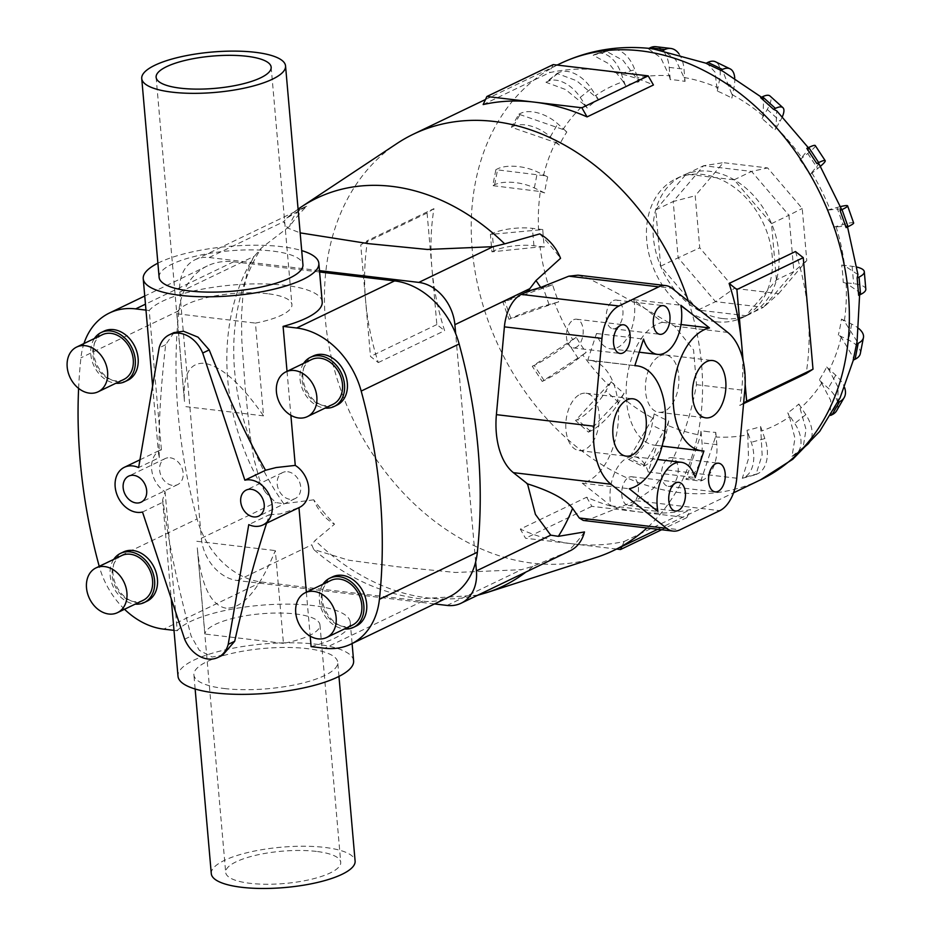 <?xml version="1.0" encoding="UTF-8"?>
<svg xmlns="http://www.w3.org/2000/svg" width="934" height="934" viewBox="0 0 934 934"><rect width="100%" height="100%" fill="white"/><g stroke="black" fill="none" stroke-linecap="round" stroke-linejoin="round"><path stroke-width="0.7" stroke-dasharray="4.67 3.5" d="M173.969 332.586L165.657 344.739C160.45 390.038 158.336 427.667 159.317 457.625L138.617 467.584M159.317 457.625L158.57 453.597L161.384 449.511A24.249 18.692 -115.7 0 0 160.893 449.733A24.249 18.692 -115.7 0 0 151.682 469.592A24.249 18.692 -115.7 0 0 165.084 491.739L162.621 499.982L163.205 502.083C168.202 540.517 177.518 585.186 191.143 636.077L199.269 650.274L212.041 657.034L222.666 655.189M287.742 471.74A14.442 11.126 64.3 0 1 300.129 483.789A14.442 11.126 64.3 0 1 295.202 498.558A14.442 11.126 64.3 0 1 290.159 499.351A14.442 11.126 64.3 0 1 277.772 487.303A14.442 11.126 64.3 0 1 282.687 472.534A14.442 11.126 64.3 0 1 287.742 471.74M170.186 457.788A14.442 11.126 64.3 0 1 182.574 469.837A14.442 11.126 64.3 0 1 177.658 484.606A14.442 11.126 64.3 0 1 172.603 485.4A14.442 11.126 64.3 0 1 160.216 473.351A14.442 11.126 64.3 0 1 165.143 458.582A14.442 11.126 64.3 0 1 170.186 457.788M266.61 523.192L269.459 514.692L248.759 524.639M269.459 514.692L280.177 513.933L298.962 507.641M157.893 263.178A88.135 24.716 175 0 1 281.659 246.669A88.135 24.716 175 0 1 301.705 250.592M161.384 449.511L149.218 310.497A88.135 24.716 175 0 1 285.045 285.314A88.135 24.716 175 0 1 322.207 301.986M267.579 293.708A57.745 16.193 -5 0 0 208.749 297.187A57.745 16.193 -5 0 0 176.9 313.777L184.512 401.807C182.667 375.188 189.345 362.357 204.534 363.303C221.615 366.397 241.287 383.921 263.54 415.863L255.426 323.094A57.745 16.193 -5 0 0 291.933 304.636A57.745 16.193 -5 0 0 267.579 293.708M224.347 688.521A72.187 20.244 -5 0 0 299.697 683.77A72.187 20.244 -5 0 0 337.723 662.288A72.187 20.244 -5 0 0 307.274 648.64A72.187 20.244 -5 0 0 231.936 653.391A72.187 20.244 -5 0 0 193.91 674.873A72.187 20.244 -5 0 0 224.347 688.521M211.294 873.652A72.187 20.244 175 0 1 249.32 852.17A72.187 20.244 175 0 1 324.67 847.418A72.187 20.244 175 0 1 355.107 861.066M159.119 277.305A72.187 20.244 175 0 1 197.144 255.823A72.187 20.244 175 0 1 272.495 251.071A72.187 20.244 175 0 1 302.943 264.719M311.115 646.643A88.135 24.716 -5 0 0 350.227 622.242A88.135 24.716 -5 0 0 313.065 605.582A88.135 24.716 -5 0 0 177.238 630.754L165.084 491.739M353.612 660.898A88.135 24.716 -5 0 0 316.439 644.238A88.135 24.716 -5 0 0 224.44 650.029A88.135 24.716 -5 0 0 178.009 676.263M225.958 608.197C210.594 605.174 201.032 585.058 197.284 547.849L204.92 634.046A57.745 16.193 175 0 1 236.769 617.444A57.745 16.193 175 0 1 295.599 613.977A57.745 16.193 175 0 1 319.953 624.893A57.745 16.193 175 0 1 283.446 643.363L275.332 550.593C259.278 589.506 242.817 608.699 225.958 608.197M316.381 851.411A57.745 16.193 -5 0 0 256.103 855.205A57.745 16.193 -5 0 0 225.678 872.391A57.745 16.193 -5 0 0 250.032 883.307A57.745 16.193 -5 0 0 310.31 879.513A57.745 16.193 -5 0 0 340.735 862.327A57.745 16.193 -5 0 0 316.381 851.411M311.524 359.567A24.809 19.112 -115.7 0 0 303.071 384.948A24.809 19.112 -115.7 0 0 324.355 405.648A24.809 19.112 -115.7 0 0 333.029 404.282M336.952 405.146A27.284 21.027 64.3 0 1 327.414 406.652A27.284 21.027 64.3 0 1 303.994 383.874A27.284 21.027 64.3 0 1 313.299 355.959M303.632 363.361A27.284 21.027 -115.7 0 0 303.176 390.716A27.284 21.027 -115.7 0 0 324.565 408.018A27.284 21.027 -115.7 0 0 325.137 408.076M102.296 334.734A24.809 19.112 -115.7 0 0 93.832 360.115A24.809 19.112 -115.7 0 0 115.115 380.815A24.809 19.112 -115.7 0 0 123.79 379.449M127.725 380.313A27.284 21.027 64.3 0 1 118.174 381.819A27.284 21.027 64.3 0 1 94.766 359.041A27.284 21.027 64.3 0 1 104.071 331.126M94.392 338.528A27.284 21.027 -115.7 0 0 93.937 365.883A27.284 21.027 -115.7 0 0 115.326 383.185A27.284 21.027 -115.7 0 0 115.898 383.244M330.846 580.434A24.809 19.112 -115.7 0 0 322.393 605.816A24.809 19.112 -115.7 0 0 343.677 626.516A24.809 19.112 -115.7 0 0 352.351 625.15M356.274 626.014A27.284 21.027 64.3 0 1 346.736 627.52A27.284 21.027 64.3 0 1 323.316 604.742A27.284 21.027 64.3 0 1 332.621 576.827M322.954 584.229A27.284 21.027 -115.7 0 0 322.499 611.583A27.284 21.027 -115.7 0 0 343.887 628.886A27.284 21.027 -115.7 0 0 344.459 628.944M121.618 555.602A24.809 19.112 -115.7 0 0 113.154 580.983A24.809 19.112 -115.7 0 0 134.438 601.683A24.809 19.112 -115.7 0 0 143.112 600.317M147.047 601.181A27.284 21.027 64.3 0 1 137.496 602.687A27.284 21.027 64.3 0 1 114.088 579.909A27.284 21.027 64.3 0 1 123.393 551.994M113.726 559.396A27.284 21.027 -115.7 0 0 113.259 586.75A27.284 21.027 -115.7 0 0 134.648 604.053A27.284 21.027 -115.7 0 0 135.22 604.111M708.392 431.73A183.764 141.594 64.3 0 1 700.967 430.632L700.663 435.197L685.976 479.376L700.78 481.127L715.467 436.96L715.783 432.395A183.764 141.594 64.3 0 1 708.392 431.73M667.273 425.192L668.721 420.965A183.764 141.594 64.3 0 1 654.162 413.925L652.726 418.14L628.512 459.458L643.071 466.51L667.273 425.192A188.178 144.992 64.3 0 0 700.663 435.197M621.542 396.892L624.04 393.401A183.764 141.594 64.3 0 1 611.163 381.749L575.554 420.51L588.432 432.15L621.542 396.892A188.178 144.992 64.3 0 0 652.726 418.14M582.734 354.838L586.108 352.375A183.764 141.594 64.3 0 1 576.173 337.267L532.287 366.326L542.222 381.422L582.734 354.838A188.178 144.992 64.3 0 0 608.664 385.252M554.656 303.153L558.649 301.916A183.764 141.594 64.3 0 1 552.624 284.835L502.947 302.207L508.972 319.288L554.656 303.153A188.178 144.992 64.3 0 0 572.799 339.743M540.05 246.88L544.335 246.973A183.764 141.594 64.3 0 1 542.817 229.589L490.397 234.446L491.926 251.83L540.05 246.88A188.178 144.992 64.3 0 0 548.632 286.061M540.354 191.528L544.58 192.918A183.764 141.594 64.3 0 1 547.709 176.911L543.483 175.534L495.884 169.661L492.755 185.656L540.354 191.528A188.178 144.992 64.3 0 0 538.533 229.484M555.543 142.517L559.361 145.027A183.764 141.594 64.3 0 1 566.833 131.986L563.015 129.487L518.849 114.193L511.377 127.234L555.543 142.517A188.178 144.992 64.3 0 0 543.483 175.534M584.112 104.655L587.217 108.005A183.764 141.594 64.3 0 1 598.297 99.202L576.605 80.709L557.049 73.494L545.97 82.285L565.514 89.501L584.112 104.655A188.178 144.992 64.3 0 0 563.015 129.487M623.282 81.643L625.43 85.473A183.764 141.594 64.3 0 1 639.043 81.772L623.036 60.383L606.761 51.522L593.148 55.223L609.423 64.096L623.282 81.643A188.178 144.992 64.3 0 0 595.203 95.852M669.211 75.724L670.262 79.635A183.764 141.594 64.3 0 1 677.652 80.301A183.764 141.594 64.3 0 1 685.066 81.398L684.015 77.487L675.621 59.566L663.105 50.436L648.289 48.673L660.805 57.803L669.211 75.724A188.178 144.992 64.3 0 0 636.895 77.942M715.899 321.74A76.997 59.321 64.3 0 1 649.831 257.492A76.997 59.321 64.3 0 1 676.088 178.721A76.997 59.321 64.3 0 1 703.01 174.495A76.997 59.321 64.3 0 1 769.067 238.742A76.997 59.321 64.3 0 1 742.822 317.502A76.997 59.321 64.3 0 1 715.899 321.74M378.282 362.579L444.619 330.671A230.978 177.974 64.3 0 1 431.963 268.782A230.978 177.974 64.3 0 1 433.948 208.632L367.599 240.54A230.978 177.974 -115.7 0 0 365.614 300.69A230.978 177.974 -115.7 0 0 378.282 362.579L370.494 356.461L360.734 244.906L367.599 240.54M596.079 557.493A230.978 177.974 64.3 0 1 532.824 563.202A230.978 177.974 64.3 0 1 338.143 382.076A230.978 177.974 64.3 0 1 397.008 143.486M483.158 104.561L549.507 72.665A230.978 177.974 64.3 0 1 600.714 70.237A230.978 177.974 64.3 0 1 653.426 84.994M586.657 497.215L591.864 506.345L686.852 517.611L690.565 509.544A230.978 177.974 64.3 0 1 639.358 511.972A230.978 177.974 64.3 0 1 586.657 497.215L520.308 529.111A230.978 177.974 -115.7 0 0 573.021 543.88A230.978 177.974 -115.7 0 0 624.227 541.451L621.892 546.507M584.474 531.948A219.35 169.019 64.3 0 1 567.557 551.854L532.882 566.296L521.394 569.682L455.594 572.484L396.927 566.693L348.662 560.19L313.742 549.507L311.758 544.802L315.085 540.447L334.535 524.196A219.35 169.019 64.3 0 1 313.742 499.818A40.174 30.95 -115.7 0 0 334.535 524.196M313.731 499.818L283.796 503.753L275.682 502.515L265.548 492.428L259.43 479.27L253.908 458.874L250.137 435.886L245.268 388.859L241.848 341.143L241.451 316.533L243.097 292.681L246.915 273.499L250.277 263.843L253.826 256.838L261.415 247.977L289.797 226.156A219.35 169.019 64.3 0 1 306.714 206.251L286.878 218.019L283.492 221.778L287.789 228.106L300.153 232.87M722.531 318.541A76.997 59.321 64.3 0 1 656.474 254.293A76.997 59.321 64.3 0 1 682.719 175.534A76.997 59.321 64.3 0 1 709.642 171.296A76.997 59.321 64.3 0 1 775.71 235.543A76.997 59.321 64.3 0 1 749.453 314.314A76.997 59.321 64.3 0 1 722.531 318.541M580.119 394.288A28.872 16.532 -83.2 0 1 585.945 393.226A28.872 16.532 -83.2 0 1 599.289 418.829A28.872 16.532 -83.2 0 1 584.953 449.499A28.872 16.532 -83.2 0 1 579.138 450.562A28.872 16.532 -83.2 0 1 565.782 424.958A28.872 16.532 -83.2 0 1 580.119 394.288M659.743 356.006A28.872 16.532 -83.2 0 1 665.557 354.943A28.872 16.532 -83.2 0 1 678.913 380.547A28.872 16.532 -83.2 0 1 664.576 411.217A28.872 16.532 -83.2 0 1 658.75 412.279A28.872 16.532 -83.2 0 1 645.406 386.676A28.872 16.532 -83.2 0 1 659.743 356.006M628.874 477.297A14.442 8.266 -83.2 0 1 631.781 476.76A14.442 8.266 -83.2 0 1 638.459 489.568A14.442 8.266 -83.2 0 1 631.291 504.909A14.442 8.266 -83.2 0 1 628.372 505.434A14.442 8.266 -83.2 0 1 621.705 492.627A14.442 8.266 -83.2 0 1 628.874 477.297M668.674 458.15A14.442 8.266 -83.2 0 1 671.581 457.625A14.442 8.266 -83.2 0 1 678.259 470.432A14.442 8.266 -83.2 0 1 671.091 485.762A14.442 8.266 -83.2 0 1 668.184 486.299A14.442 8.266 -83.2 0 1 661.505 473.491A14.442 8.266 -83.2 0 1 668.674 458.15M573.604 319.743A14.442 8.266 -83.2 0 1 576.511 319.206A14.442 8.266 -83.2 0 1 583.19 332.014A14.442 8.266 -83.2 0 1 576.021 347.355A14.442 8.266 -83.2 0 1 573.114 347.88A14.442 8.266 -83.2 0 1 566.436 335.072A14.442 8.266 -83.2 0 1 573.604 319.743M613.416 300.596A14.442 8.266 -83.2 0 1 616.323 300.071A14.442 8.266 -83.2 0 1 622.99 312.878A14.442 8.266 -83.2 0 1 615.821 328.208A14.442 8.266 -83.2 0 1 612.914 328.745A14.442 8.266 -83.2 0 1 606.236 315.937A14.442 8.266 -83.2 0 1 613.416 300.596M319.591 271.992L233.617 261.789A75.07 57.838 -115.7 0 0 207.36 265.921A75.07 57.838 -115.7 0 0 180.601 300.981L179.818 292.05A40.174 30.95 64.3 0 1 195.124 259.734A40.174 30.95 64.3 0 1 209.169 257.515L319.463 270.615M778.652 293.615L806.778 260.516L802.224 208.457L767.655 167.933L723.325 162.668L695.2 195.766L699.753 247.814L734.322 288.349L778.652 293.615L763.452 307.333L793.877 271.549L806.778 260.516M776.423 279.943L771.496 223.646L734.112 179.807L686.175 174.121L655.761 209.905L660.677 266.202L698.06 310.041L746.009 315.727L776.423 279.943L793.877 271.549L788.95 215.252L802.224 208.457M771.496 223.646L788.95 215.252L751.566 171.412L767.655 167.933M734.112 179.807L751.566 171.412L703.617 165.727L723.325 162.668M686.175 174.121L703.617 165.727L673.204 201.51L695.2 195.766M655.761 209.905L673.204 201.51L678.131 257.819L699.753 247.814M660.677 266.202L678.131 257.819L715.514 301.647L734.322 288.349M698.06 310.041L715.514 301.647L763.452 307.333L746.009 315.727M648.184 471.985A34.651 19.836 96.8 0 0 634.163 456.691A34.651 19.836 96.8 0 0 610.894 505.843L582.244 483.17A62.076 35.539 96.8 0 0 618.378 420.02A62.076 35.539 96.8 0 0 589.856 360.244A62.076 35.539 96.8 0 0 587.79 360.115L596.511 333.508A34.651 19.836 96.8 0 0 610.532 348.814A34.651 19.836 96.8 0 0 633.801 299.662L662.451 322.335A62.076 35.539 96.8 0 0 626.317 385.485A62.076 35.539 96.8 0 0 654.839 445.249A62.076 35.539 96.8 0 0 656.906 445.39L648.184 471.985L695.2 477.566M610.894 505.843L657.91 511.423M582.244 483.17L629.259 488.751M587.79 360.115L634.805 365.684M596.511 333.508L643.538 339.089M633.801 299.662L680.816 305.243M662.451 322.335L681.026 324.542M656.906 445.39L703.921 450.97M578.018 275.168L588.327 278.367L613.871 291.396L644.915 308.442L674.546 326.118L693.577 349.923L696.484 384.703C690.985 415.385 681.26 443.813 667.32 469.989L653.029 488.692L635.891 500.706L590.066 519.141L583.248 520.436M688.44 301.297A230.978 177.974 64.3 0 1 646.923 527.99M539.735 233.909A219.35 169.019 64.3 0 1 560.54 258.298M616.615 549.052L525.527 538.241L520.308 529.111M624.227 541.451L690.565 509.544M686.852 517.611L661.646 529.741M591.864 506.345L525.527 538.241M795.453 251.538A230.978 177.974 64.3 0 1 808.12 313.427A230.978 177.974 64.3 0 1 806.135 373.577M743.114 360.687L745.157 384.072M743.569 403.663L739.786 405.484A230.978 177.974 -115.7 0 0 742.588 358.458M743.616 403.033L739.786 405.484M553.22 64.598L549.507 72.665M433.948 208.632L427.083 213.01L436.843 324.565L444.619 330.671M436.843 324.565L370.494 356.461M427.083 213.01L360.734 244.906M747.784 434.742L748.519 458.606L742.308 478.29L744.211 477.379A28.872 18.225 74.8 0 0 751.24 442.284L747.002 430.259L747.784 434.742A188.178 144.992 64.3 0 1 715.467 436.96M760.615 426.558L764.853 438.583A28.872 18.225 -105.2 0 1 757.824 473.678L755.933 474.589L762.132 454.905L760.615 426.558A183.764 141.594 64.3 0 1 747.002 430.259M742.308 478.29L755.921 474.589M789.475 416.821L794.962 438.291L792.02 456.317L803.1 447.514L806.042 429.488L798.827 404.025A183.764 141.594 64.3 0 1 787.736 412.828L789.475 416.821A188.178 144.992 64.3 0 1 761.397 431.041M821.663 383.197L830.711 400.464L830.221 415.607L837.693 402.566L838.183 387.435L829.135 370.168L826.683 367.004A183.764 141.594 64.3 0 1 819.211 380.045L821.663 383.197A188.178 144.992 64.3 0 1 800.566 408.03M860.319 353.589A28.872 12.807 11.1 0 0 848.574 340.069L838.323 335.119L841.195 337.151L853.793 358.317L853.197 360.15M857.085 341.447L844.324 321.156L841.452 319.113A183.764 141.594 64.3 0 1 838.323 335.119M865.818 289.143A28.872 8.102 -5 0 0 853.641 283.679L843.227 282.442L846.146 283.2L859.502 292.295L858.673 295.366M857.949 274.596L844.628 265.805L841.697 265.058A183.764 141.594 64.3 0 1 843.227 282.442M853.641 222.957A28.872 2.592 -19.4 0 0 842.993 224.58L833.42 227.195L847.301 225.876L846.122 227.592M841.277 208.761L827.396 210.103A183.764 141.594 64.3 0 1 833.42 227.195M820.461 166.264A28.872 3.164 -33.3 0 1 817.67 168.564L809.86 174.763L819.001 163.847M806.848 148.378L809.042 148.704L799.924 159.656A183.764 141.594 64.3 0 1 809.86 174.763M782.423 116.54A28.872 8.616 -47.9 0 1 780.135 121.105L774.87 130.281L776.014 127.433L776.703 110.819M760.638 97.65L763.557 98.934L763.136 115.793L762.004 118.63A183.764 141.594 64.3 0 1 774.87 130.281M734.743 78.082A28.872 13.216 -64.2 0 1 734.077 86.85L731.871 98.105L731.952 94.544L722.928 71.299M706.011 63.29L707.505 63.839L715.035 72.151L717.324 91.065A183.764 141.594 64.3 0 1 731.871 98.105M792.02 456.317L793.912 455.407A28.872 18.131 51.6 0 0 796.095 454.041A28.872 18.131 51.6 0 0 794.729 423.452L787.736 412.828M798.827 404.025L805.82 414.649A28.872 18.131 -128.4 0 1 807.186 445.238A28.872 18.131 -128.4 0 1 805.003 446.604L803.112 447.514M836.736 410.563A28.872 16.263 29.8 0 0 828.271 388.229L819.211 380.045M826.683 367.004L835.743 375.199A28.872 16.263 -150.2 0 1 844.569 387.517M841.452 319.113L851.703 324.075A28.872 12.807 -168.9 0 1 858.731 328.488M841.697 265.058L852.123 266.295A28.872 8.102 175 0 1 856.922 267.112M827.396 210.103L836.969 207.5A28.872 2.592 160.6 0 1 840.425 206.612M799.924 159.656L807.735 153.468A28.872 3.164 146.7 0 0 815.265 145.564M762.004 118.63L767.258 109.465A28.872 8.616 132.1 0 0 770.036 96.027M717.324 91.065L719.519 79.799A28.872 13.216 115.8 0 0 715.514 61.796M678.995 53.845A28.872 16.532 -83.2 0 1 684.003 69.151L685.066 81.398M670.262 79.635L669.188 67.4A28.872 16.532 96.8 0 0 656.007 46.7M648.955 48.358L648.289 48.673M606.761 51.522L608.653 50.599A28.872 18.225 -105.2 0 1 610.638 49.864A28.872 18.225 -105.2 0 1 634.805 69.746L639.043 81.772M625.43 85.473L621.192 73.447A28.872 18.225 74.8 0 0 597.024 53.565A28.872 18.225 74.8 0 0 595.04 54.312L593.148 55.223M557.049 73.494L558.952 72.572A28.872 18.131 -128.4 0 1 591.304 88.578L598.297 99.202M587.217 108.005L580.224 97.381A28.872 18.131 51.6 0 0 547.861 81.375L545.97 82.285M518.849 114.193L520.74 113.283A28.872 16.263 -150.2 0 1 557.773 123.802L566.833 131.986M559.361 145.027L550.301 136.831A28.872 16.263 29.8 0 0 513.268 126.323L511.377 127.234M495.884 169.661L497.775 168.75A28.872 12.807 -168.9 0 1 537.47 171.961L547.709 176.911M544.58 192.918L534.341 187.956A28.872 12.807 11.1 0 0 494.646 184.745L492.755 185.656M490.397 234.446L492.3 233.535A28.872 8.102 175 0 1 532.392 228.351L542.817 229.589M544.335 246.973L533.921 245.735A28.872 8.102 -5 0 0 493.817 250.919L491.926 251.83M502.947 302.207L504.85 301.297A28.872 2.592 160.6 0 1 543.039 287.438L552.624 284.835M558.649 301.916L549.064 304.531A28.872 2.592 -19.4 0 0 510.863 318.377L508.972 319.288M532.287 366.326L534.19 365.416A28.872 3.164 146.7 0 0 568.374 343.467L576.173 337.267M586.108 352.375L578.309 358.563A28.872 3.164 -33.3 0 1 544.125 380.512L542.222 381.422M575.554 420.51L577.457 419.599A28.872 8.616 132.1 0 0 605.909 390.926L611.163 381.749M624.04 393.401L618.775 402.566A28.872 8.616 -47.9 0 1 590.323 431.239L588.432 432.15M628.512 459.458L630.403 458.547A28.872 13.216 115.8 0 0 651.967 425.18L654.162 413.925M668.721 420.965L666.514 432.22A28.872 13.216 -64.2 0 1 644.962 465.599L643.071 466.51M685.976 479.376L687.868 478.465A28.872 16.532 96.8 0 0 702.041 442.879L700.967 430.632M715.783 432.395L716.845 444.631A28.872 16.532 -83.2 0 1 702.683 480.216L700.78 481.127M434.52 603.936L237.423 580.539A40.174 30.95 64.3 0 1 201.359 538.253L200.577 529.321A75.07 57.838 -115.7 0 0 261.637 582.045L422.623 601.157A75.07 57.838 -115.7 0 0 448.88 597.024M197.097 518.965A495.452 381.761 -115.7 0 1 178.884 310.718A75.07 57.838 -115.7 0 1 180.601 300.981L200.577 529.321A75.07 57.838 -115.7 0 1 197.097 518.965L99.156 566.062M567.557 551.854A40.174 30.95 -115.7 0 0 570.137 550.791M306.714 206.251A40.174 30.95 -115.7 0 0 304.134 207.313A40.174 30.95 -115.7 0 0 289.797 226.156M475.639 561.964L455.664 333.625M306.364 592.214L310.205 636.171M287.03 371.335L290.883 415.291M263.54 415.863L185.014 406.547M184.652 639.195L191.143 636.077M177.238 630.754L174.004 630.368M283.446 643.363L204.92 634.046M145.984 310.111L149.218 310.497M176.9 313.777L255.426 323.094M78.608 388.404A495.452 381.761 64.3 0 1 80.931 357.815A75.07 57.838 64.3 0 1 83.967 343.549M124.514 609.26A75.07 57.838 64.3 0 1 99.237 566.366M196.805 541.276L275.332 550.593M165.657 344.739L159.154 347.857M142.505 512.03L163.205 502.083M760.393 479.913A230.978 177.974 64.3 0 1 679.625 492.615A230.978 177.974 64.3 0 1 481.442 299.872A230.978 177.974 64.3 0 1 560.202 63.582M486.812 592.611A215.205 165.82 64.3 0 1 427.889 597.935A215.205 165.82 64.3 0 1 315.085 540.447M286.878 218.019A215.205 165.82 64.3 0 1 301.343 206.904M283.796 503.753A215.205 165.82 64.3 0 1 261.415 247.977M588.327 278.367L672.025 288.302M674.546 326.118L727.796 332.434M696.484 384.703L744.772 390.435M667.32 469.989L736.774 478.231M635.891 500.706L719.799 510.664M590.066 519.141L679.999 529.812M532.882 566.296A215.205 165.82 64.3 0 1 525.9 572.063M764.853 438.583L751.24 442.284M757.824 473.678L744.211 477.379M841.195 337.151A188.178 144.992 64.3 0 1 829.135 370.168M846.146 283.2A188.178 144.992 64.3 0 1 844.324 321.156M836.047 226.623A188.178 144.992 64.3 0 1 844.628 265.805M811.88 172.942A188.178 144.992 64.3 0 1 830.022 209.531M776.014 127.433A188.178 144.992 64.3 0 1 801.944 157.846M731.952 94.544A188.178 144.992 64.3 0 1 763.136 115.793M684.015 77.487A188.178 144.992 64.3 0 1 717.405 87.492M805.82 414.649L794.729 423.452M805.003 446.604L793.912 455.407M835.743 375.199L828.271 388.229M851.703 324.075L848.574 340.069M852.123 266.295L853.641 283.679M836.969 207.5L842.993 224.58M807.735 153.468L817.67 168.564M767.258 109.465L780.135 121.105M719.519 79.799L734.077 86.85M669.188 67.4L684.003 69.151M621.192 73.447L634.805 69.746M595.04 54.312L608.653 50.599M580.224 97.381L591.304 88.578M547.861 81.375L558.952 72.572M550.301 136.831L557.773 123.802M513.268 126.323L520.74 113.283M534.341 187.956L537.47 171.961M494.646 184.745L497.775 168.75M533.921 245.735L532.392 228.351M493.817 250.919L492.3 233.535M549.064 304.531L543.039 287.438M510.863 318.377L504.85 301.297M578.309 358.563L568.374 343.467M544.125 380.512L534.19 365.416M618.775 402.566L605.909 390.926M590.323 431.239L577.457 419.599M666.514 432.22L651.967 425.18M644.962 465.599L630.403 458.547M716.845 444.631L702.041 442.879M702.683 480.216L687.868 478.465M201.359 538.253L275.682 502.515M179.818 292.05L254.141 256.313M237.423 580.539L311.758 544.802M447.071 605.43L521.394 569.682M209.169 257.515L283.492 221.778M261.637 582.045L163.683 629.142M422.623 601.157L324.682 648.254M233.617 261.789L145.459 304.18M178.884 310.718L80.931 357.815M139.948 459.808L160.893 449.733M295.202 498.558L258.718 516.105M177.658 484.606L141.174 502.153M152.616 385.976L158.593 454.321M156.118 77.265L184.512 401.807M338.96 676.414L337.723 662.288M162.644 500.624L171.226 598.706M197.284 547.849L225.678 872.391M485.493 99.506L557.119 65.065M477.753 595.215L420.031 598.787C381.084 593.662 345.662 577.235 313.742 549.507M298.074 209.134L285.232 219.21M676.088 178.721L682.719 175.534M585.945 393.226L632.96 398.806M665.557 354.943L712.572 360.524M631.781 476.76L678.796 482.341M671.581 457.625L718.608 463.206M576.511 319.206L623.527 324.787M616.323 300.071L663.338 305.651M612.914 328.745L659.941 334.325M573.114 347.88L620.129 353.461M668.184 486.299L715.199 491.879M628.372 505.434L675.399 511.015M658.75 412.279L705.765 417.86M579.138 450.562L626.154 456.142M634.163 456.691L657.559 459.47M589.856 360.244L634.84 365.591M610.532 348.814L639.23 352.211M654.839 445.249L662.113 446.113M853.793 358.317L853.372 360.057M859.619 294.899L859.502 292.295M847.617 226.88L847.301 225.876M809.042 148.704L808.307 147.677M763.557 98.934L761.514 97.229M707.505 63.839L706.127 63.243M807.186 445.238L796.095 454.041M597.024 53.565L610.638 49.864M742.822 317.502L749.453 314.314M195.124 259.734L304.134 207.313M657.746 529.274L733.552 492.825M265.548 492.428C219.782 419.763 212.964 322.954 253.826 256.838M319.953 624.893L340.735 862.327M350.227 622.242L352.095 643.561M195.136 689L193.91 674.873M271.164 67.19L291.933 304.636M207.36 265.921L144.747 296.02M165.143 458.582L128.659 476.13M282.687 472.534L246.202 490.081"/><path stroke-width="1.4" d="M138.617 467.584A24.249 18.692 -115.7 0 0 132.885 465.949A24.249 18.692 -115.7 0 0 124.397 467.28A24.249 18.692 -115.7 0 0 116.131 492.09A24.249 18.692 -115.7 0 0 136.936 512.334A24.249 18.692 -115.7 0 0 142.505 512.03L184.652 639.195A28.872 22.253 -115.7 0 0 207.943 659.007A28.872 22.253 -115.7 0 0 218.031 657.419A28.872 22.253 -115.7 0 0 228.211 644.367L248.759 524.639A24.249 18.692 -115.7 0 0 254.492 526.286A24.249 18.692 -115.7 0 0 262.968 524.943A24.249 18.692 -115.7 0 0 271.245 500.134A24.249 18.692 -115.7 0 0 250.429 479.901A24.249 18.692 -115.7 0 0 244.871 480.193L265.571 470.246C247.218 438.221 228.433 398.106 209.216 349.911L198.043 337.174L183.543 331.243L173.969 332.586L169.334 334.804A28.872 22.253 -115.7 0 0 159.154 347.857L138.617 467.584M251.258 489.288A14.442 11.126 64.3 0 1 263.633 501.336A14.442 11.126 64.3 0 1 258.718 516.105A14.442 11.126 64.3 0 1 253.663 516.899A14.442 11.126 64.3 0 1 241.287 504.85A14.442 11.126 64.3 0 1 246.202 490.081A14.442 11.126 64.3 0 1 251.258 489.288M133.702 475.336A14.442 11.126 64.3 0 1 146.089 487.385A14.442 11.126 64.3 0 1 141.174 502.153A14.442 11.126 64.3 0 1 136.119 502.947A14.442 11.126 64.3 0 1 123.732 490.899A14.442 11.126 64.3 0 1 128.659 476.13A14.442 11.126 64.3 0 1 133.702 475.336M290.883 415.291L295.261 465.401L276.114 467.549L265.571 470.246M301.705 250.592A88.135 24.716 175 0 1 318.833 263.33A88.135 24.716 175 0 1 272.401 289.552A88.135 24.716 175 0 1 180.402 295.354A88.135 24.716 175 0 1 143.229 278.694A88.135 24.716 175 0 1 157.893 263.178M180.46 88.181A57.745 16.193 175 0 1 156.118 77.265A57.745 16.193 175 0 1 186.531 60.08A57.745 16.193 175 0 1 246.81 56.274A57.745 16.193 175 0 1 271.164 67.19A57.745 16.193 175 0 1 240.738 84.375A57.745 16.193 175 0 1 180.46 88.181M338.96 676.414L355.107 861.066A72.187 20.244 175 0 1 317.081 882.548A72.187 20.244 175 0 1 241.743 887.3A72.187 20.244 175 0 1 211.294 873.652L195.136 689M285.547 65.94L302.943 264.719A72.187 20.244 175 0 1 264.906 286.201A72.187 20.244 175 0 1 189.567 290.953A72.187 20.244 175 0 1 159.119 277.305L141.734 78.514A72.187 20.244 -5 0 0 172.171 92.162A72.187 20.244 -5 0 0 247.522 87.422A72.187 20.244 -5 0 0 285.547 65.94A72.187 20.244 -5 0 0 255.11 52.292A72.187 20.244 -5 0 0 179.76 57.044A72.187 20.244 -5 0 0 141.734 78.514M171.226 598.706L178.009 676.263A88.135 24.716 -5 0 0 215.182 692.923A88.135 24.716 -5 0 0 307.181 687.12A88.135 24.716 -5 0 0 353.612 660.898L352.095 643.561M307.379 416.611L333.029 404.282A24.809 19.112 -115.7 0 0 341.482 378.9A24.809 19.112 -115.7 0 0 320.199 358.201A24.809 19.112 -115.7 0 0 311.524 359.567L285.874 371.895A24.809 19.112 -115.7 0 0 277.41 397.277A24.809 19.112 -115.7 0 0 298.693 417.977A24.809 19.112 -115.7 0 0 307.379 416.611A24.809 19.112 -115.7 0 0 315.832 391.241A24.809 19.112 -115.7 0 0 294.549 370.529A24.809 19.112 -115.7 0 0 285.874 371.895M310.45 357.325L313.299 355.959A27.284 21.027 64.3 0 1 322.849 354.453A27.284 21.027 64.3 0 1 346.257 377.231A27.284 21.027 64.3 0 1 336.952 405.146L334.103 406.512A27.284 21.027 -115.7 0 0 343.408 378.597A27.284 21.027 -115.7 0 0 319.988 355.831A27.284 21.027 -115.7 0 0 310.45 357.325A27.284 21.027 -115.7 0 0 303.632 363.361M325.137 408.076A27.284 21.027 -115.7 0 0 334.103 406.512M98.14 391.778L123.79 379.449A24.809 19.112 -115.7 0 0 132.254 354.068A24.809 19.112 -115.7 0 0 110.971 333.368A24.809 19.112 -115.7 0 0 102.296 334.734L76.635 347.063A24.809 19.112 -115.7 0 0 68.182 372.444A24.809 19.112 -115.7 0 0 89.466 393.144A24.809 19.112 -115.7 0 0 98.14 391.778A24.809 19.112 -115.7 0 0 106.604 366.408A24.809 19.112 -115.7 0 0 85.309 345.697A24.809 19.112 -115.7 0 0 76.635 347.063M101.222 332.492L104.071 331.126A27.284 21.027 64.3 0 1 113.609 329.62A27.284 21.027 64.3 0 1 137.029 352.398A27.284 21.027 64.3 0 1 127.725 380.313L124.864 381.679A27.284 21.027 -115.7 0 0 134.169 353.764A27.284 21.027 -115.7 0 0 110.761 330.998A27.284 21.027 -115.7 0 0 101.222 332.492A27.284 21.027 -115.7 0 0 94.392 338.528M115.898 383.244A27.284 21.027 -115.7 0 0 124.864 381.679M326.702 637.49L352.351 625.15A24.809 19.112 -115.7 0 0 360.816 599.768A24.809 19.112 -115.7 0 0 339.521 579.068A24.809 19.112 -115.7 0 0 330.846 580.434L305.196 592.763A24.809 19.112 -115.7 0 0 296.732 618.145A24.809 19.112 -115.7 0 0 318.027 638.844A24.809 19.112 -115.7 0 0 326.702 637.49A24.809 19.112 -115.7 0 0 335.154 612.109A24.809 19.112 -115.7 0 0 313.871 591.409A24.809 19.112 -115.7 0 0 305.196 592.763M329.772 578.193L332.621 576.827A27.284 21.027 64.3 0 1 342.171 575.321A27.284 21.027 64.3 0 1 365.579 598.099A27.284 21.027 64.3 0 1 356.274 626.014L353.426 627.391A27.284 21.027 -115.7 0 0 362.731 599.465A27.284 21.027 -115.7 0 0 339.322 576.698A27.284 21.027 -115.7 0 0 329.772 578.193A27.284 21.027 -115.7 0 0 322.954 584.229M344.459 628.944A27.284 21.027 -115.7 0 0 353.426 627.391M117.462 612.657L143.112 600.317A24.809 19.112 -115.7 0 0 151.577 574.935A24.809 19.112 -115.7 0 0 130.293 554.236A24.809 19.112 -115.7 0 0 121.618 555.602L95.957 567.93A24.809 19.112 -115.7 0 0 87.504 593.312A24.809 19.112 -115.7 0 0 108.788 614.023A24.809 19.112 -115.7 0 0 117.462 612.657A24.809 19.112 -115.7 0 0 125.927 587.276A24.809 19.112 -115.7 0 0 104.643 566.576A24.809 19.112 -115.7 0 0 95.957 567.93M120.544 553.36L123.393 551.994A27.284 21.027 64.3 0 1 132.932 550.488A27.284 21.027 64.3 0 1 156.352 573.266A27.284 21.027 64.3 0 1 147.047 601.181L144.198 602.558A27.284 21.027 -115.7 0 0 153.503 574.632A27.284 21.027 -115.7 0 0 130.083 551.866A27.284 21.027 -115.7 0 0 120.544 553.36A27.284 21.027 -115.7 0 0 113.726 559.396M135.22 604.111A27.284 21.027 -115.7 0 0 144.198 602.558M300.153 232.87L368.661 243.669L427.328 249.46L493.129 246.669L504.675 243.867A215.205 165.82 64.3 0 0 391.883 186.38A215.205 165.82 64.3 0 0 301.343 206.904L397.008 143.486A230.978 177.974 64.3 0 1 413.412 134.169A230.978 177.974 64.3 0 1 494.179 121.467A230.978 177.974 64.3 0 1 688.44 301.297M534.365 102.133A230.978 177.974 -115.7 0 0 483.158 104.561L486.871 96.506L581.859 107.772L587.077 116.902A230.978 177.974 -115.7 0 0 534.365 102.133M627.146 399.869A28.872 16.532 -83.2 0 1 632.96 398.806A28.872 16.532 -83.2 0 1 646.316 424.41A28.872 16.532 -83.2 0 1 631.979 455.08A28.872 16.532 -83.2 0 1 626.154 456.142A28.872 16.532 -83.2 0 1 612.809 430.539A28.872 16.532 -83.2 0 1 627.146 399.869M706.758 361.586A28.872 16.532 -83.2 0 1 712.572 360.524A28.872 16.532 -83.2 0 1 725.928 386.127A28.872 16.532 -83.2 0 1 711.591 416.798A28.872 16.532 -83.2 0 1 705.765 417.86A28.872 16.532 -83.2 0 1 692.421 392.257A28.872 16.532 -83.2 0 1 706.758 361.586M675.889 482.878A14.442 8.266 -83.2 0 1 678.796 482.341A14.442 8.266 -83.2 0 1 685.474 495.148A14.442 8.266 -83.2 0 1 678.306 510.489A14.442 8.266 -83.2 0 1 675.399 511.015A14.442 8.266 -83.2 0 1 668.721 498.207A14.442 8.266 -83.2 0 1 675.889 482.878M715.701 463.731A14.442 8.266 -83.2 0 1 718.608 463.206A14.442 8.266 -83.2 0 1 725.286 476.013A14.442 8.266 -83.2 0 1 718.106 491.342A14.442 8.266 -83.2 0 1 715.199 491.879A14.442 8.266 -83.2 0 1 708.521 479.072A14.442 8.266 -83.2 0 1 715.701 463.731M620.62 325.324A14.442 8.266 -83.2 0 1 623.527 324.787A14.442 8.266 -83.2 0 1 630.205 337.594A14.442 8.266 -83.2 0 1 623.036 352.924A14.442 8.266 -83.2 0 1 620.129 353.461A14.442 8.266 -83.2 0 1 613.451 340.653A14.442 8.266 -83.2 0 1 620.62 325.324M660.431 306.177A14.442 8.266 -83.2 0 1 663.338 305.651A14.442 8.266 -83.2 0 1 670.017 318.459A14.442 8.266 -83.2 0 1 662.848 333.788A14.442 8.266 -83.2 0 1 659.941 334.325A14.442 8.266 -83.2 0 1 653.263 321.518A14.442 8.266 -83.2 0 1 660.431 306.177M319.463 270.615L418.806 282.407A40.174 30.95 64.3 0 1 454.881 324.693L455.664 333.625A75.07 57.838 -115.7 0 0 394.603 280.9L319.591 271.992M695.2 477.566A34.651 19.836 96.8 0 0 681.178 462.272A34.651 19.836 96.8 0 0 657.91 511.423L629.259 488.751A62.076 35.539 96.8 0 0 665.393 425.6A62.076 35.539 96.8 0 0 636.871 365.824A62.076 35.539 96.8 0 0 634.805 365.684L643.538 339.089A34.651 19.836 96.8 0 0 657.559 354.395A34.651 19.836 96.8 0 0 680.816 305.243L709.466 327.916A62.076 35.539 96.8 0 0 673.344 391.054A62.076 35.539 96.8 0 0 701.854 450.83A62.076 35.539 96.8 0 0 703.921 450.97L695.2 477.566M681.026 324.542L709.466 327.916M504.675 243.867L539.735 233.909A40.174 30.95 -115.7 0 1 560.54 258.298L535.964 280.562A215.205 165.82 64.3 0 1 540.693 287.462L568.806 276.184L578.018 275.168L665.72 285.582A34.651 19.836 -83.2 0 1 672.025 288.302L727.796 332.434A62.076 35.539 -83.2 0 1 744.772 390.435L736.774 478.231A34.651 19.836 -83.2 0 1 719.799 510.664L679.999 529.812A34.651 19.836 -83.2 0 1 673.017 531.084A34.651 19.836 -83.2 0 1 666.701 528.364L610.941 484.232A62.076 35.539 -83.2 0 1 593.966 426.219L601.963 338.423A34.651 19.836 -83.2 0 1 618.927 305.99L658.739 286.855A34.651 19.836 -83.2 0 1 665.72 285.582M526.846 291.525L541.358 287.193M318.833 263.33L322.207 301.986A88.135 24.716 175 0 1 283.095 326.386L296.662 327.997A75.07 57.838 64.3 0 1 361.189 391.077A495.452 381.761 64.3 0 1 379.414 599.324A75.07 57.838 64.3 0 1 350.927 644.121L448.88 597.024A75.07 57.838 -115.7 0 0 475.639 561.964L476.422 570.896L550.745 535.159L535.416 514.389L527.512 483.835L513.373 472.651A62.076 35.539 -83.2 0 1 496.398 414.649L504.395 326.853A34.651 19.836 -83.2 0 1 521.37 294.42L527.827 291.303L535.964 280.562M673.017 531.084L583.248 520.436L579.267 517.985L572.577 508.329A215.205 165.82 64.3 0 1 558.345 536.338L584.474 531.948A40.174 30.95 -115.7 0 1 570.137 550.791L461.116 603.212A40.174 30.95 64.3 0 1 447.071 605.43L434.52 603.936M572.717 508.516C565.969 499.398 550.663 491.109 526.799 483.649M646.923 527.99A230.978 177.974 64.3 0 1 613.603 550.5A230.978 177.974 64.3 0 1 596.079 557.493L486.812 592.611A215.205 165.82 64.3 0 0 525.9 572.063M550.745 535.159L558.345 536.338M621.892 546.507L620.515 549.519L616.615 549.052M661.646 529.741L620.515 549.519M743.569 403.663L806.135 373.577L813 369.199L803.24 257.656L795.453 251.538L729.115 283.446L736.891 289.552L741.771 345.335A230.978 177.974 -115.7 0 0 729.115 283.446M803.24 257.656L736.891 289.552M742.588 358.458A230.978 177.974 -115.7 0 0 741.771 345.335L743.114 360.687M745.157 384.072L746.651 401.106L743.616 403.033M813 369.199L746.651 401.106M587.077 116.902L653.426 84.994L648.208 75.876L553.22 64.598L486.871 96.506M648.208 75.876L581.859 107.772M858.731 328.488A28.872 12.807 -168.9 0 1 863.448 337.594A28.872 12.807 -168.9 0 1 858.218 343.233L855.089 359.228L853.197 360.15L857.085 341.447L859.619 294.899M856.922 267.112A28.872 8.102 175 0 1 864.3 271.747A28.872 8.102 175 0 1 859.046 277.059L860.564 294.443L858.673 295.366L857.143 277.97L857.949 274.596L847.301 225.876M840.425 206.612A28.872 2.592 160.6 0 1 847.617 205.877A28.872 2.592 160.6 0 1 842.001 209.601L848.025 226.682L846.122 227.592L840.098 210.512L841.277 208.761L819.001 163.847L816.783 163.485L806.848 148.378L808.739 147.467L818.674 162.574A28.872 3.164 -33.3 0 1 825.201 160.671A28.872 3.164 -33.3 0 1 820.461 166.264M808.307 147.677L776.703 110.819L773.515 109.301L760.638 97.65L762.541 96.739L775.418 108.379A28.872 8.616 -47.9 0 1 782.914 107.667A28.872 8.616 -47.9 0 1 782.423 116.54M761.514 97.229L722.928 71.299L706.011 63.302L707.902 62.38L722.461 69.431A28.872 13.216 -64.2 0 1 730.073 68.836A28.872 13.216 -64.2 0 1 734.743 78.082M830.653 415.397L832.124 414.696A28.872 16.263 29.8 0 0 836.736 410.563L844.208 397.534A28.872 16.263 -150.2 0 1 839.596 401.655L837.798 402.519M844.569 387.517A28.872 16.263 -150.2 0 1 844.208 397.534M855.089 359.228A28.872 12.807 11.1 0 0 860.319 353.589L863.448 337.594M858.218 343.233L856.326 344.144M860.564 294.443A28.872 8.102 -5 0 0 865.818 289.143L864.3 271.747M859.046 277.059L857.155 277.97M848.025 226.682A28.872 2.592 -19.4 0 0 853.641 222.957L847.617 205.877M842.001 209.601L840.098 210.512M816.783 163.485L818.674 162.574M825.201 160.671L815.265 145.564A28.872 3.164 146.7 0 0 808.739 147.467M773.515 109.301L775.418 108.379M782.914 107.667L770.036 96.027A28.872 8.616 132.1 0 0 762.541 96.739M720.558 70.342L722.461 69.431M730.073 68.836L715.514 61.796A28.872 13.216 115.8 0 0 707.902 62.38M663.292 50.343L664.996 49.525A28.872 16.532 -83.2 0 1 670.81 48.463A28.872 16.532 -83.2 0 1 678.995 53.845M670.81 48.463L656.007 46.7A28.872 16.532 96.8 0 0 650.192 47.762L648.955 48.358M476.422 570.896A40.174 30.95 64.3 0 1 461.116 603.212M475.639 561.964A75.07 57.838 -115.7 0 0 477.356 552.227A495.452 381.761 -115.7 0 0 459.131 343.981A75.07 57.838 -115.7 0 0 455.664 333.625M262.968 524.943L299.452 507.407A24.249 18.692 -115.7 0 1 298.962 507.629L306.364 592.214M310.205 636.171L311.115 646.643L324.682 648.254A75.07 57.838 64.3 0 0 350.927 644.121M218.031 657.419L222.666 655.189L234.703 641.249C244.626 597.153 255.262 557.808 266.61 523.192M283.095 326.386L287.03 371.335M234.703 641.249L228.211 644.367M174.004 630.368L163.683 629.142A75.07 57.838 64.3 0 1 124.514 609.26M299.452 507.407A24.249 18.692 -115.7 0 0 308.664 487.548A24.249 18.692 -115.7 0 0 295.261 465.401M83.967 343.549A75.07 57.838 64.3 0 1 109.418 313.018A75.07 57.838 64.3 0 1 135.663 308.885L145.984 310.111M244.871 480.193L202.725 353.029L209.216 349.911M99.237 566.366A75.07 57.838 64.3 0 1 99.156 566.062A495.452 381.761 64.3 0 1 78.608 388.404M202.725 353.029A28.872 22.253 -115.7 0 0 179.433 333.216A28.872 22.253 -115.7 0 0 169.334 334.804M557.119 65.065L560.202 63.582A230.978 177.974 64.3 0 1 640.969 50.88A230.978 177.974 64.3 0 1 839.152 243.622A230.978 177.974 64.3 0 1 760.393 479.913L792.779 459.259L819.678 431.438L840.051 397.872L853.372 360.057M568.806 276.184L658.739 286.855M521.37 294.42L618.927 305.99M504.395 326.853L601.963 338.423M496.398 414.649L593.966 426.219M513.373 472.651L610.941 484.232M579.267 517.985L666.701 528.364M839.596 401.655L832.124 414.696M650.192 47.762L664.996 49.525M418.806 282.407L493.129 246.669M454.881 324.693L529.204 288.956M394.603 280.9L296.662 327.997M145.459 304.18L135.663 308.885M459.131 343.981L361.189 391.077M477.356 552.227L379.414 599.324M124.397 467.28L139.948 459.808M143.229 278.694L152.616 385.976M413.412 134.169L485.493 99.506M301.343 206.904L298.074 209.134M560.202 63.582C589.237 49.887 620.036 44.937 652.609 48.755L706.127 63.243M657.559 459.47L681.178 462.272M634.84 365.591L636.871 365.824M639.23 352.211L657.559 354.395M662.113 446.113L701.854 450.83M477.753 595.215L486.812 592.611M613.603 550.5L657.746 529.274M733.552 492.825L760.393 479.913M144.747 296.02L109.418 313.018"/></g></svg>
